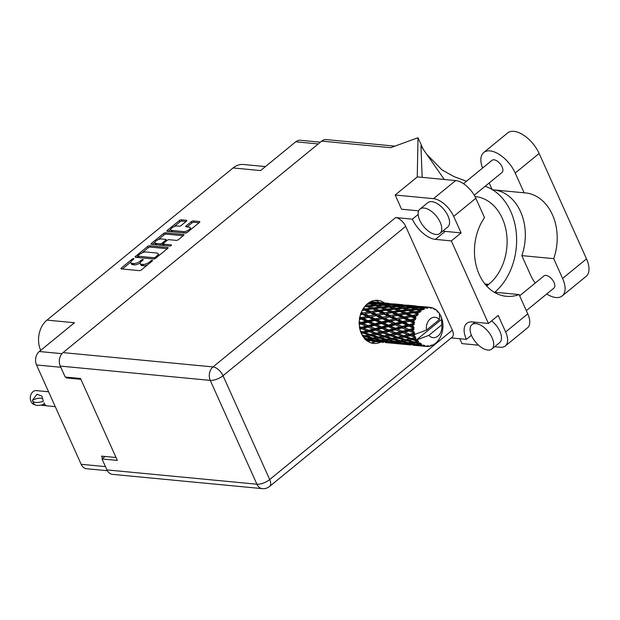 <?xml version="1.0" encoding="UTF-8"?>
<svg xmlns="http://www.w3.org/2000/svg" width="620" height="620" viewBox="0 0 620 620"><rect width="100%" height="100%" fill="white"/><g stroke="black" fill="none" stroke-linecap="round" stroke-linejoin="round"><path stroke-width="0.93" d="M186.721 220.914L186.434 220.294A1.542 0.605 -24.2 0 1 186.822 220.495A1.542 0.605 -24.2 0 1 186.418 221.224L181.265 225.432A1.542 0.605 -24.2 0 1 179.242 226.176L177.258 225.982A4.131 1.62 -24.2 0 0 172.779 227.308A4.131 1.62 -24.2 0 0 170.763 229.912L171.352 231.229A4.131 1.62 -24.2 0 0 172.399 231.772L184.28 232.903A4.131 1.62 -24.2 0 0 187.426 232.252M184.28 232.903L183.683 231.585A4.131 1.62 -24.2 0 0 189.1 229.609A4.131 1.62 -24.2 0 0 190.185 227.656A4.131 1.62 -24.2 0 0 189.147 227.121L186.108 226.827A1.542 0.605 -24.2 0 1 185.721 226.626A1.542 0.605 -24.2 0 1 186.132 225.897L191.286 221.689A1.542 0.605 -24.2 0 1 193.308 220.945L199.423 221.534A1.542 0.605 -24.2 0 1 199.81 221.735A1.542 0.605 -24.2 0 1 199.408 222.464L187.364 232.306A1.542 0.605 -24.2 0 1 185.341 233.042L167.292 231.322A1.542 0.605 -24.2 0 1 166.904 231.121A1.542 0.605 -24.2 0 1 167.307 230.392L179.35 220.549A1.542 0.605 -24.2 0 1 181.373 219.806L186.434 220.294M171.19 245.536A1.085 0.426 -24.2 0 0 171.476 245.024A1.085 0.426 -24.2 0 0 171.205 244.885L163.579 244.156A1.542 0.605 -24.2 0 1 163.192 243.954A1.542 0.605 -24.2 0 1 163.602 243.226L167.02 240.428A1.542 0.605 -24.2 0 1 169.043 239.692L176.359 240.389A1.542 0.605 -24.2 0 0 178.382 239.646L183.536 235.437A1.542 0.605 -24.2 0 0 183.946 234.709A1.542 0.605 -24.2 0 0 183.559 234.507L165.501 232.787A1.542 0.605 -24.2 0 0 163.478 233.523L151.443 243.365A1.542 0.605 -24.2 0 0 151.032 244.094A1.542 0.605 -24.2 0 0 151.419 244.296L169.772 246.047A1.085 0.426 -24.2 0 0 171.19 245.536M66.046 377.123L66.41 377.929L80.887 379.316M107.345 470.712L86.684 468.743A9.757 7.401 -84.6 0 1 81.166 464.303L36.526 364.963A9.757 7.401 -84.6 0 1 39.293 351.509L74.477 322.733L46.996 320.106L233.081 167.942A22.033 16.701 -84.6 0 1 243.49 164.501L265.422 166.594M116.033 457.514L101.548 456.126L102.594 458.459M170.763 229.912A4.131 1.62 -24.2 0 0 171.802 230.446L183.683 231.585M167.687 247.481L149.637 245.76A1.542 0.605 -24.2 0 0 147.614 246.496L135.571 256.347A1.542 0.605 -24.2 0 0 135.168 257.075A1.542 0.605 -24.2 0 0 135.555 257.277L153.605 258.997A1.542 0.605 -24.2 0 0 155.628 258.253L167.671 248.411A1.542 0.605 -24.2 0 0 168.074 247.682A1.542 0.605 -24.2 0 0 167.687 247.481L167.966 248.108M132.184 260.4L133.587 259.253A1.085 0.426 -24.2 0 0 133.866 258.742A1.085 0.426 -24.2 0 0 133.184 258.633A1.085 0.426 -24.2 0 0 132.176 259.121L121.334 267.979A1.542 0.605 -24.2 0 0 120.931 268.708A1.542 0.605 -24.2 0 0 121.319 268.91L139.368 270.638A1.542 0.605 -24.2 0 0 141.391 269.894L152.233 261.028A1.085 0.426 -24.2 0 0 152.52 260.524A1.085 0.426 -24.2 0 0 151.838 260.416A1.085 0.426 -24.2 0 0 150.831 260.896L149.428 262.043A4.944 1.938 -24.2 0 1 142.957 264.407L141.453 264.267A4.944 1.938 -24.2 0 1 140.205 263.624A4.944 1.938 -24.2 0 1 141.507 261.291L142.91 260.144A1.085 0.426 -24.2 0 0 143.197 259.633A1.085 0.426 -24.2 0 0 142.515 259.524A1.085 0.426 -24.2 0 0 141.507 260.005L140.105 261.152A4.944 1.938 -24.2 0 1 133.625 263.515L132.122 263.376A4.944 1.938 -24.2 0 1 130.882 262.733A4.944 1.938 -24.2 0 1 132.184 260.4M233.081 167.942L260.571 170.57L295.755 141.794A9.757 7.401 -84.6 0 1 300.367 140.267L320.393 142.181M40.688 350.362A22.033 16.701 -84.6 0 1 46.996 320.106M66.41 377.929L67.255 377.239M130.882 262.733L131.471 264.05A4.944 1.938 -24.2 0 0 132.719 264.694L132.122 263.376M140.228 262.834A4.944 1.938 -24.2 0 1 134.222 264.841L132.719 264.694M140.205 263.624L140.802 264.942A4.944 1.938 -24.2 0 0 142.042 265.585L141.453 264.267M147.583 264.833A4.944 1.938 -24.2 0 1 143.546 265.732L142.042 265.585M130.89 261.981L122.295 269.002M167.307 248.705L150.234 247.078A1.542 0.605 -24.2 0 0 148.203 247.822L142.019 252.883M137.896 256.246L136.532 257.37M138.097 255.556A1.085 0.426 -24.2 0 0 137.81 256.068A1.085 0.426 -24.2 0 0 138.09 256.207L153.93 257.719A1.085 0.426 -24.2 0 0 155.349 257.207L156.829 255.998A4.944 1.938 -24.2 0 0 158.123 253.665A4.944 1.938 -24.2 0 0 156.883 253.022L146.056 251.983A4.944 1.938 -24.2 0 0 139.577 254.347L138.097 255.556M137.81 256.068L138.407 257.393A1.085 0.426 -24.2 0 0 138.679 257.533L138.09 256.207M153.938 258.99L138.679 257.533M158.712 255.735A4.944 1.938 -24.2 0 0 158.72 254.983L158.123 253.665M152.396 244.388L154.938 242.319M158.178 239.669L164.075 234.84L163.478 233.523M183.171 235.732L166.098 234.104A1.542 0.605 -24.2 0 0 164.075 234.84M163.192 243.954L163.788 245.272A1.542 0.605 -24.2 0 0 164.176 245.474L170.058 246.039M161.44 238.963A4.131 1.62 -24.2 0 0 156.961 240.289A4.131 1.62 -24.2 0 0 154.946 242.893A4.131 1.62 -24.2 0 0 155.984 243.428L160.169 243.831A1.542 0.605 -24.2 0 0 162.192 243.087L165.61 240.297A1.542 0.605 -24.2 0 0 166.02 239.568A1.542 0.605 -24.2 0 0 165.633 239.367L161.44 238.963M154.946 242.893L155.542 244.21A4.131 1.62 -24.2 0 0 156.581 244.753L155.984 243.428M163.231 244.047L162.789 244.412A1.542 0.605 -24.2 0 1 160.766 245.148L156.581 244.753M190.805 229.493A4.131 1.62 -24.2 0 0 190.782 228.981L190.185 227.656M199.043 222.758L193.897 222.27A1.542 0.605 -24.2 0 0 191.875 223.006L187.085 226.92M186.054 221.518L181.962 221.131A1.542 0.605 -24.2 0 0 179.94 221.867L174.112 226.633M170.733 229.4L168.268 231.415M482.554 168.067A24.552 12.803 50.7 0 1 483.747 152.497A24.552 12.803 50.7 0 1 490.025 150.9A24.552 12.803 50.7 0 1 515.228 173.026L524.117 192.805L492.241 189.759L489.188 182.97M483.747 152.497L507.656 132.944A24.552 12.803 50.7 0 1 513.941 131.347A24.552 12.803 50.7 0 1 539.136 153.473L586.512 258.881A24.552 12.803 50.7 0 1 586.109 276.365L562.201 295.918A24.552 12.803 50.7 0 1 546.708 293.996M487.832 350.037A15.74 8.207 -129.3 0 0 491.854 349.013A15.74 8.207 -129.3 0 0 490.42 334.653A15.74 8.207 -129.3 0 0 475.959 323.617A15.74 8.207 -129.3 0 0 471.929 324.647A15.74 8.207 -129.3 0 0 473.37 339.001A15.74 8.207 -129.3 0 0 487.832 350.037M491.854 349.013L499.65 342.635A15.74 8.207 -129.3 0 0 491.59 320.865M435.883 234.461A15.74 8.207 -129.3 0 0 439.913 233.43A15.74 8.207 -129.3 0 0 438.472 219.077A15.74 8.207 -129.3 0 0 424.01 208.041A15.74 8.207 -129.3 0 0 419.988 209.064A15.74 8.207 -129.3 0 0 421.422 223.417A15.74 8.207 -129.3 0 0 435.883 234.461M439.913 233.43L447.71 227.06A15.74 8.207 -129.3 0 0 446.268 212.699A15.74 8.207 -129.3 0 0 431.807 201.663A15.74 8.207 -129.3 0 0 427.785 202.686L419.988 209.064M384.361 302.947A21.638 16.407 95.4 0 0 377.743 300.344A21.638 16.407 95.4 0 0 367.521 303.722A21.638 16.407 95.4 0 0 359.546 327.221A21.638 16.407 95.4 0 0 373.628 343.426A21.638 16.407 95.4 0 0 380.618 342.116M375.511 341.628A21.638 16.407 -84.6 0 1 371.101 342.914M463.473 183.675L492.024 160.324A7.866 4.1 50.7 0 1 494.032 159.813A7.866 4.1 50.7 0 1 501.262 165.331A7.866 4.1 50.7 0 1 501.983 172.507L474.23 195.207M519.645 295.794L543.965 275.908A7.866 4.1 50.7 0 1 545.98 275.396A7.866 4.1 50.7 0 1 553.211 280.914A7.866 4.1 50.7 0 1 553.923 288.091L526.326 310.659M459.776 338.737L461.962 343.612L478.547 345.193M494.644 346.727L500.278 347.27A19.669 10.261 -129.3 0 0 505.308 345.983A19.669 10.261 -129.3 0 0 505.625 331.971L527.767 313.867A19.669 10.261 50.7 0 1 527.45 327.879L505.308 345.983M453.685 216.396A19.669 10.261 -129.3 0 0 433.489 198.663L395.18 195.006L417.322 176.901L455.638 180.559A19.669 10.261 50.7 0 1 475.827 198.284L453.685 216.396L461.102 232.903L451.329 240.893L488.436 323.454L498.209 315.464L505.625 331.971M473.92 323.02A22.429 11.695 50.7 0 1 473.889 322.067M395.18 195.006L401.558 209.211L418.671 210.839M461.102 232.903L445.168 231.384A22.429 11.695 50.7 0 1 442.92 230.973M475.827 198.284L484.507 217.597A47.841 36.27 95.4 0 0 476.555 267.057A47.841 36.27 95.4 0 0 506.3 296.306A47.841 36.27 95.4 0 0 519.087 294.554L527.767 313.867M444.269 179.475L420.941 145.994L422.174 177.367M418.151 214.435L412.378 219.162L395.669 217.566A9.757 5.092 50.7 0 1 405.689 226.362L223.029 375.72L269.692 479.547A9.757 3.821 -24.2 0 1 256.913 484.212A9.757 7.401 95.4 0 0 262.43 488.653L112.453 474.346A9.757 7.401 -84.6 0 1 106.934 469.906L256.913 484.212L210.25 380.385L60.272 366.079A9.757 7.401 -84.6 0 1 63.039 352.617L321.687 141.12L390.647 147.7L418.004 137.71L423.15 149.164M418.004 137.71L417.26 176.956M494.07 292.167L519.087 294.554M105.036 456.46L102.006 458.939L106.934 469.906M60.272 366.079L65.201 377.045L80.523 378.502L117.327 460.404L102.006 458.939M321.687 141.12A9.757 7.401 -84.6 0 1 326.298 139.601L394.909 146.142M405.689 226.362L452.344 330.189A9.757 5.092 50.7 0 1 452.189 337.133L269.529 486.491A9.757 5.092 -129.3 0 0 269.692 479.547L452.344 330.189M471.417 335.257L466.395 339.365L451.236 337.916M375.162 300.359A21.638 16.407 -84.6 0 1 379.262 302.467M488.436 323.454L472.494 321.935A22.429 11.695 -129.3 0 0 466.759 323.392A22.429 11.695 -129.3 0 0 466.395 339.365M412.378 219.162A22.429 11.695 -129.3 0 0 435.395 239.374L451.329 240.893M474.966 196.532A47.841 36.27 -84.6 0 1 475.253 196.555A47.841 36.27 -84.6 0 1 506.4 232.376A47.841 36.27 -84.6 0 1 488.754 284.34L488.025 284.937A47.841 36.27 -84.6 0 1 486.661 285.998M494.884 292.245L497 290.214A59.016 44.741 95.4 0 0 492.606 189.798M492.125 189.503A59.016 44.741 95.4 0 0 485.158 186.264M535.223 283.053A24.552 12.803 50.7 0 1 530.72 275.396L521.831 255.618L553.707 258.656L562.596 278.434A24.552 12.803 50.7 0 1 562.201 295.918M553.707 258.656A47.841 36.27 95.4 0 0 525.365 192.89A47.841 36.27 95.4 0 0 524.117 192.805M521.831 255.618A47.841 36.27 95.4 0 0 494.737 189.999M375.906 300.623L374.379 300.475M34.743 404.682A7.084 5.371 -84.6 0 1 31 401.489A7.084 5.371 -84.6 0 1 31.194 394.056A7.084 5.371 -84.6 0 1 36.347 390.608L48.577 391.778M43.082 401.318A12.671 4.96 155.8 0 1 32.55 400.799A12.671 4.96 155.8 0 1 32.403 400.295L36.975 394.243L41.858 396.056L43.299 401.14M32.55 400.799L33.852 403.705A12.671 4.96 -24.2 0 0 44.384 404.225L46.221 405.782L55.258 406.643M32.62 400.117A9.757 3.821 155.8 0 1 42.641 398.675M46.02 405.666L40.672 405.154M44.384 404.225L43.896 402.713L44.601 404.046M441.603 319.354L441.742 324.841A10.23 7.758 95.4 0 1 437.983 336.048A10.23 7.758 95.4 0 1 428.885 335.358L416.353 340.008L441.603 319.354L441.874 318.587A19.669 14.911 95.4 0 0 441.758 318.215L440.975 317.905L441.254 316.859A19.669 14.911 95.4 0 0 440.99 316.247A19.669 14.911 95.4 0 0 440.712 315.65L439.89 315.503L440.053 314.418A19.669 14.911 95.4 0 0 439.859 314.108L439.534 314.007M368.133 303.242L368.947 303.498L367.753 303.537M370.388 301.832L372.62 302.242L369.799 302.149M375.24 302.087L370.729 301.661M367.66 340.884L369.791 341.078M366.343 340.287L369.412 340.752L366.839 340.682M364.676 338.683L365.986 338.969L365.025 339.062M361.406 333.599L363.25 333.173L368.683 334.971L364.8 335.769L362.072 334.947M363.25 333.173L363.467 332.111L361.003 332.653M359.941 329.274L361.677 328.817L366.823 330.832L362.669 331.878L363.467 332.111L360.809 332.328M363.46 337.179L365.622 336.823L371.295 338.319L367.637 338.791L364.056 337.954M372.984 338.055L367.342 336.513L371.186 335.753L376.759 337.412L372.984 338.055M365.622 336.823L365.63 335.73L362.793 336.187M371.186 335.753L371.303 334.668L365.63 335.73L367.342 336.513M364.8 335.769L363.056 336.102M376.945 334.482L382.377 336.272L378.495 337.079L372.961 335.374L376.945 334.482L377.162 333.413L368.683 334.971M373.899 338.954L379.68 340.279L376.1 340.566L370.272 339.38L373.899 338.954L373.806 337.877L375.573 338.721L379.308 338.125L384.989 339.621L381.331 340.101L375.573 338.721M370.272 339.38L368.443 338.481L368.637 339.528L374.496 340.659L370.993 340.752L365.901 339.907M379.308 338.125L379.324 337.04L374.472 337.815M372.884 338.032L371.295 338.319M384.873 337.063L390.445 338.714L386.671 339.365L381.029 337.815L384.873 337.063L384.989 335.978L376.759 337.412M382.331 340.837L388.182 341.961L384.687 342.062L378.774 341.07L382.331 340.837L382.137 339.791L383.958 340.682L387.593 340.264L393.375 341.581L389.794 341.876L383.958 340.682M378.774 341.07L377.572 340.465M387.593 340.264L387.5 339.187L389.267 340.031L392.995 339.435L398.683 340.93L395.01 341.403L389.267 340.031M380.951 340.016L379.68 340.279M386.578 339.341L384.989 339.621M430.133 345.906L430.885 345.913L430.854 345.332L429.722 346.231A19.669 14.911 95.4 0 1 428.629 346.417L428.412 345.751L427.451 346.503A19.669 14.911 95.4 0 1 427.141 346.51L427.257 345.759L425.971 346.44L423.429 346.177L424.886 346.27L424.847 345.379L423.755 345.968L414.757 345.077L423.452 345.875L423.739 345.007L422.352 345.425L419.841 344.983L421.344 344.898L421.507 343.844L417.175 344.488L411.339 343.294L414.974 342.876L420.05 344.038L420.515 343.124L416.64 342.643L418.221 342.403L418.608 341.248L414.052 341.976L408.41 340.426L412.254 339.675L417.144 341.132L417.803 340.217L414.028 339.295L415.71 338.923A19.669 14.911 95.4 0 0 416.353 340.008A19.669 14.911 95.4 0 0 416.369 340.031M430.885 345.913A19.669 14.911 95.4 0 0 431.187 345.805L431.993 344.945L432.326 345.34A19.669 14.911 95.4 0 0 433.364 344.805L434.442 344.115A19.669 14.911 95.4 0 0 434.721 343.922L435.752 343.1A19.669 14.911 95.4 0 0 436.674 342.248L437.596 341.24A19.669 14.911 95.4 0 0 437.836 340.961L438.689 339.845A19.669 14.911 95.4 0 0 439.433 338.729L440.154 337.466A19.669 14.911 95.4 0 0 440.332 337.117L440.96 335.769A19.669 14.911 95.4 0 0 441.471 334.459L441.936 333.017A19.669 14.911 95.4 0 0 442.052 332.63L442.409 331.134A19.669 14.911 95.4 0 0 442.664 329.716L442.85 328.189A19.669 14.911 95.4 0 0 442.889 327.779L442.959 326.236A19.669 14.911 95.4 0 0 442.936 324.795L442.827 323.276A19.669 14.911 95.4 0 0 442.789 322.873L442.564 321.377A19.669 14.911 95.4 0 0 442.269 320.005L441.99 319.494M418.221 342.403A19.669 14.911 95.4 0 0 419.081 343.24M421.344 344.898A19.669 14.911 95.4 0 0 422.352 345.425M424.886 346.27A19.669 14.911 95.4 0 0 425.971 346.44M390.863 342.434L396.792 343.364L387.376 342.465L390.863 342.434L390.569 341.434M398.365 343.364L392.468 342.372L396.01 342.139L401.876 343.271L398.365 343.364M387.376 342.465L386.508 342.031M391.267 341.767L392.468 342.372M396.01 342.139L395.816 341.093L397.645 341.992L401.287 341.566L407.061 342.891L403.488 343.185L397.645 341.992M389.128 341.744L388.182 341.961M394.638 341.318L393.375 341.581M399.489 343.744L405.464 344.464L396.048 343.565L399.489 343.744L399.102 342.806M407.03 344.565L401.062 343.774L404.558 343.744L410.479 344.673L407.03 344.565M396.048 343.565L395.606 343.341M400.195 343.333L401.062 343.774M404.558 343.744L404.263 342.744L406.154 343.681L409.704 343.449L415.571 344.581L412.06 344.673L406.154 343.681M397.389 343.209L396.792 343.364M402.822 343.054L401.876 343.271M404.759 344.356L410.866 344.991M408.727 344.798L408.107 344.612M412.998 345.208L419.159 345.774L412.998 345.208M409.301 344.65L409.743 344.875M413.183 345.046L412.796 344.115M411.075 344.519L410.479 344.673M418.454 345.666L424.553 346.301M426.018 346.417L427.141 346.51M422.414 346.107L421.794 345.921M427.172 346.146L428.629 346.417M370.473 334.575L365.087 332.738L369.195 331.723L374.503 333.637L370.473 334.575L372.961 335.374M362.669 331.878L360.437 331.065M361.677 328.817L362.088 327.848L359.755 328.429M359.267 324.5L361.003 324.035L365.831 326.159L361.367 327.36L362.088 327.848L359.368 327.887M369.195 331.723L369.512 330.692L363.467 332.111L365.087 332.738M368.745 330.328L363.653 328.298L368.063 327.112L373.062 329.197L368.745 330.328L369.512 330.692L366.823 330.832M382.889 333.025L388.19 334.94L384.168 335.877L378.774 334.041L382.889 333.025L383.207 332.002L374.503 333.637M378.495 337.079L381.029 337.815M390.623 335.784L396.072 337.582L392.173 338.381L386.655 336.683L390.623 335.784L390.84 334.722L382.377 336.272M392.995 339.435L393.01 338.342L388.167 339.117M398.567 338.365L404.132 340.024L400.365 340.667L394.715 339.125L398.567 338.365L398.683 337.28L390.445 338.714M401.287 341.566L401.194 340.496L402.954 341.333L406.689 340.737L412.37 342.232L408.704 342.713L402.954 341.333M400.272 340.644L398.683 340.93M409.704 343.449L409.51 342.403L411.339 343.294M408.324 342.628L407.061 342.891M413.889 344.642L414.757 345.077M418.244 345.046L417.95 344.046L419.841 344.983M416.508 344.356L415.571 344.581M422.979 345.952L423.429 346.177M376.356 333.188L371.101 331.235L375.371 330.127L380.517 332.134L376.356 333.188L378.774 334.041M361.367 327.36L359.445 326.554M361.003 324.035L361.576 323.214L359.236 323.803M359.437 319.563L361.266 319.114L365.777 321.245L360.979 322.493L361.576 323.214L358.841 323.059M368.063 327.112L368.559 326.213L362.088 327.848L363.653 328.298M367.9 325.601L363.119 323.469L367.854 322.222L372.535 324.369L367.9 325.601L368.559 326.213L365.831 326.159M375.371 330.127L375.782 329.15L369.512 330.692L371.101 331.235M375.061 328.662L370.109 326.57L374.689 325.337L379.525 327.461L375.061 328.662L375.782 329.15L373.062 329.197M389.05 331.429L394.204 333.444L390.042 334.49L384.795 332.545L389.05 331.429L389.461 330.46L380.517 332.134M384.168 335.877L386.655 336.683M396.583 334.335L401.876 336.249L397.862 337.187L392.46 335.35L396.583 334.335L396.901 333.304L388.19 334.94M392.173 338.381L394.715 339.125M404.318 337.094L409.758 338.884L405.868 339.69L400.342 337.985L404.318 337.094L404.535 336.024L396.072 337.582M406.689 340.737L406.697 339.651L401.83 340.426M412.254 339.675L412.37 338.59L404.132 340.024M414.974 342.876L414.881 341.798L416.64 342.643M413.959 341.953L412.37 342.232M382.439 331.638L377.332 329.608L381.757 328.422L386.756 330.499L382.439 331.638L384.795 332.545M360.979 322.493L359.259 321.703M361.266 319.114L361.971 318.494L359.499 319.067M360.445 314.797L362.452 314.363L366.645 316.409L361.538 317.595L361.971 318.494L359.251 318.145M367.854 322.222L368.505 321.493L361.576 323.214L363.119 323.469M367.986 320.687L363.529 318.556L368.582 317.347L372.946 319.455L367.986 320.687L368.505 321.493L365.777 321.245M374.689 325.337L375.271 324.516L368.559 326.213L370.109 326.57M374.674 323.803L370.047 321.656L374.953 320.416L379.463 322.555L374.674 323.803L375.271 324.516L372.535 324.369M381.757 328.422L382.253 327.515L375.782 329.15L377.332 329.608M381.587 326.911L376.805 324.772L381.548 323.531L386.221 325.671L381.587 326.911L382.253 327.515L379.525 327.461M395.452 329.731L400.443 331.808L396.134 332.948L391.026 330.91L395.452 329.731L395.947 328.825L389.461 330.46L386.756 330.499M390.042 334.49L392.46 335.35M402.744 332.738L407.898 334.746L403.736 335.8L398.482 333.847L402.744 332.738L403.155 331.762L394.204 333.444M397.862 337.187L400.342 337.985M410.269 335.637L414.92 337.327A19.669 14.911 95.4 0 0 415.075 337.675L411.548 338.489L406.154 336.66L410.269 335.637L410.587 334.614L401.876 336.249M405.868 339.69L408.41 340.426M415.71 338.923L415.888 337.846L409.758 338.884M418.608 341.248L415.532 341.736M388.74 329.972L383.803 327.872L388.376 326.647L393.219 328.771L388.74 329.972L391.026 330.91M361.538 317.595L359.91 316.812M362.452 314.363L360.53 314.526M363.568 310.248L362.196 310.457L364.483 310.093L368.404 311.945L363.002 312.968L363.243 313.991L360.577 313.457M368.582 317.347L361.971 318.494L363.529 318.556M369.001 315.882L364.854 313.867L370.21 312.805L374.271 314.766L369.001 315.882L369.342 316.851L366.645 316.409M374.953 320.416L375.666 319.796L368.505 321.493L370.047 321.656M375.232 318.905L370.923 316.812L376.138 315.673L380.331 317.711L375.232 318.905L375.666 319.796L372.946 319.455M381.548 323.531L382.199 322.803L375.271 324.516L376.805 324.772M381.68 321.989L377.216 319.858L382.276 318.657L386.632 320.757L381.68 321.989L382.199 322.803L379.463 322.555M388.376 326.647L388.957 325.826L382.253 327.515L383.803 327.872M388.36 325.105L383.741 322.966L388.639 321.726L393.158 323.857L388.36 325.105L388.957 325.826L386.221 325.671M402.07 327.949L406.906 330.08L402.434 331.274L397.49 329.181L402.07 327.949L402.643 327.128L395.947 328.825L393.219 328.771M396.134 332.948L398.482 333.847M409.138 331.034L413.525 332.863A19.669 14.911 95.4 0 0 413.602 333.258L409.82 334.25L404.721 332.219L409.138 331.034L409.634 330.127L403.155 331.762L400.443 331.808M403.736 335.8L406.154 336.66M413.974 334.692A19.669 14.911 95.4 0 0 413.982 334.722A19.669 14.911 95.4 0 0 414.393 335.994L412.168 335.156L413.974 334.692L414.811 333.576L407.898 334.746M411.548 338.489L414.028 339.295M415.888 337.846L415.075 337.675M395.281 328.213L390.492 326.081L395.242 324.834L399.908 326.98L395.281 328.213L397.49 329.181M363.002 312.968L361.39 312.193M364.483 310.093L365.312 309.985L362.731 309.287M370.21 312.805L364.854 313.867M370.884 311.504L367.009 309.69L372.62 308.876L376.425 310.589L370.884 311.504L371.024 312.565L368.404 311.945M376.138 315.673L370.923 316.812M376.689 314.278L372.674 312.348L378.177 311.403L382.091 313.247L376.689 314.278L376.937 315.293L374.271 314.766M382.276 318.657L375.666 319.796L377.216 319.858M382.695 317.192L378.541 315.169L383.904 314.115L387.957 316.068L382.695 317.192L383.036 318.153L380.331 317.711M388.639 321.726L389.344 321.106L382.199 322.803L383.741 322.966M388.911 320.207L384.617 318.122L389.825 316.975L394.026 319.021L388.911 320.207L389.344 321.106L386.632 320.757M395.242 324.834L395.893 324.113L388.957 325.826L390.492 326.081M395.374 323.299L390.902 321.168L395.971 319.966L400.318 322.067L395.374 323.299L395.893 324.113L393.158 323.857M408.929 326.143L413.029 328.026A19.669 14.911 95.4 0 0 413.036 328.437L408.968 329.522L404.186 327.391L408.929 326.143L409.572 325.415L402.643 327.128L399.908 326.98M402.434 331.274L404.721 332.219M413.114 329.964A19.669 14.911 95.4 0 0 413.269 331.382L411.176 330.483L413.114 329.964L414.16 328.98L409.634 330.127L406.906 330.08M414.92 337.327L415.183 336.272L413.772 335.761M439.231 314.077L439.859 314.108M409.82 334.25L414.393 335.994M361.072 312.976L388.957 325.826L412.168 335.156M414.811 333.576L413.602 333.258M402.047 326.415L397.428 324.268L402.334 323.028L406.844 325.167L402.047 326.415L402.643 327.128L404.186 327.391M364.475 306.869L367.234 306.567L370.923 308.132L365.273 308.899L363.56 308.132M413.525 332.863L414.509 332.134L413.269 331.382M413.982 334.722L426.506 330.072L439.363 319.556A10.23 7.758 95.4 0 0 430.264 318.874A10.23 7.758 95.4 0 0 426.506 330.072M439.363 319.556L439.619 314.208L439.107 312.976A19.669 14.911 95.4 0 0 438.348 311.992L437.929 312.062L438.348 311.992M429.242 307.249A19.669 14.911 95.4 0 0 428.141 307.257L429.242 307.249L430.396 308.132L430.404 307.357A19.669 14.911 95.4 0 1 430.714 307.404L431.536 308.31L431.861 307.66A19.669 14.911 95.4 0 1 432.907 308.016L433.876 309.093L434 308.497A19.669 14.911 95.4 0 1 434.287 308.644L434.93 309.644L435.333 309.279A19.669 14.911 95.4 0 1 436.271 309.961L437.022 311.17L437.224 310.798A19.669 14.911 95.4 0 1 437.464 311.038L437.929 312.062M426.971 307.381A19.669 14.911 95.4 0 0 426.661 307.435L421.391 307.311L417.973 306.567L423.964 306.861L426.971 307.381L427.947 308.156L428.141 307.257M425.49 307.714A19.669 14.911 95.4 0 0 424.413 308.086L422.949 307.698L425.49 307.714L426.793 308.349L426.661 307.435M423.289 308.589A19.669 14.911 95.4 0 0 422.995 308.745L417.795 308.969L414.3 307.822L420.244 307.706L424.398 309.171L424.413 308.086M421.902 309.388A19.669 14.911 95.4 0 0 420.918 310.093L419.399 309.535L423.305 309.737L422.995 308.745M419.903 310.946A19.669 14.911 95.4 0 0 419.639 311.186L414.586 311.728L410.928 310.217L416.741 309.721L421.104 311.302L420.918 310.093M418.694 312.162A19.669 14.911 95.4 0 0 417.857 313.154L416.268 312.457L420.135 312.209L419.639 311.186M417.028 314.294A19.669 14.911 95.4 0 0 416.818 314.611L411.951 315.417L408.076 313.612L413.695 312.79L418.275 314.418L417.857 313.154M416.074 315.851A19.669 14.911 95.4 0 0 415.439 317.076L413.742 316.27L417.493 315.596L416.818 314.611M414.842 318.44A19.669 14.911 95.4 0 0 414.695 318.812L410.076 319.804L405.922 317.781L411.277 316.727L414.842 318.44L416.09 318.324L415.439 317.076M414.199 320.238A19.669 14.911 95.4 0 0 413.811 321.617L411.99 320.734L415.547 319.703L414.695 318.812M413.478 323.113A19.669 14.911 95.4 0 0 413.408 323.516L409.053 324.601L404.596 322.47L409.657 321.269L413.478 323.113L414.679 322.764L413.811 321.617M413.191 325.043A19.669 14.911 95.4 0 0 413.067 326.484L411.114 325.578L414.408 324.26L413.408 323.516M413.029 328.026L414.144 327.469L413.067 326.484M414.16 328.98L413.036 328.437M367.234 306.567L365.583 305.892M365.273 308.899L365.312 309.985L367.009 309.69M372.62 308.876L370.923 308.132M377.255 311.55L372.674 312.348M378.177 311.403L379.006 311.294L376.425 310.589M383.904 314.115L378.541 315.169M384.578 312.805L380.696 311L386.314 310.178L390.112 311.899L384.578 312.805L384.718 313.867L382.091 313.247M389.825 316.975L384.617 318.122M390.375 315.58L386.369 313.658L391.856 312.705L395.785 314.557L390.375 315.58L390.623 316.603L387.957 316.068M395.971 319.966L389.344 321.106L390.902 321.168M396.389 318.494L392.228 316.479L397.598 315.417L401.644 317.378L396.389 318.494L396.73 319.463L394.026 319.021M402.334 323.028L403.039 322.408L395.893 324.113L397.428 324.268M402.605 321.517L398.304 319.432L403.519 318.285L407.72 320.323L402.605 321.517L403.039 322.408L400.318 322.067M414.408 324.26L409.572 325.415L406.844 325.167M408.968 329.522L411.176 330.483M378.967 310.209L375.201 308.535L380.928 307.869L384.609 309.434L378.967 310.209L379.006 311.294L380.696 311M373.511 307.815L369.861 306.303L375.673 305.8L381.742 308.031L379.277 307.202L373.511 307.815L373.449 308.899L375.201 308.535M375.673 305.8L379.277 307.202M366.994 304.172L370.535 304.002L374.062 305.211L368.218 305.652L366.226 304.893M370.225 304.017L368.947 303.498M368.218 305.652L368.048 306.729L369.861 306.303M375.642 305.807L374.062 305.211M380.928 307.869L389.368 307.109L395.428 309.341L392.964 308.504L387.206 309.117L383.548 307.605M386.314 310.178L384.609 309.434M390.894 312.868L386.369 313.658M391.856 312.705L392.692 312.596L390.112 311.899M397.598 315.417L392.228 316.479M398.272 314.115L394.382 312.302L400.009 311.488L403.798 313.201L398.272 314.115L398.412 315.177L395.785 314.557M403.519 318.285L398.304 319.432M404.07 316.89L400.055 314.96L405.55 314.014L409.471 315.859L404.07 316.89L404.31 317.905L401.644 317.378M409.657 321.269L403.039 322.408L404.596 322.47M410.076 319.804L410.417 320.765L407.72 320.323M409.053 324.601L409.572 325.415L411.114 325.578M392.646 311.511L388.895 309.845L394.615 309.178L398.304 310.744L392.646 311.511L392.692 312.596L394.382 312.302M389.368 307.109L392.964 308.504M381.912 306.962L378.332 305.621L384.229 305.303L387.748 306.52L381.912 306.962L381.742 308.031L387.144 310.209L388.895 309.845M376.728 305.055L373.224 303.901L379.169 303.785L382.641 304.8L376.728 305.055L376.456 306.102L378.332 305.621M369.257 302.475L374.178 302.56L377.603 303.374L371.644 303.42L368.954 302.669M373.263 302.537L372.62 302.242M371.644 303.42L371.279 304.428L373.224 303.901M378.564 303.792L377.603 303.374M383.92 305.319L382.641 304.8M389.329 307.109L387.748 306.52M387.206 309.117L387.144 310.209L398.412 315.177L400.055 314.96M394.615 309.178L403.054 308.419L409.115 310.643L406.65 309.814L400.9 310.426L397.234 308.915M400.009 311.488L398.304 310.744M404.628 314.162L398.412 315.177L404.31 317.905L405.922 317.781M405.55 314.014L406.379 313.906L403.798 313.201M411.277 316.727L404.31 317.905L410.417 320.765L411.99 320.734M411.951 315.417L412.099 316.479L409.471 315.859M415.547 319.703L410.417 320.765L414.679 322.764M406.34 312.821L402.582 311.147L408.301 310.481L411.998 312.046L406.34 312.821L406.379 313.906L408.076 313.612M401.442 307.822L395.591 308.264L392.026 306.923L397.916 306.613L406.65 309.814M390.422 306.358L386.911 305.211L392.863 305.094L396.335 306.11L390.422 306.358L390.151 307.404L392.026 306.923M385.338 304.73L381.881 303.777L387.872 303.87L391.298 304.676L385.338 304.73L384.974 305.73L386.911 305.211M380.316 303.389L376.898 302.645L386.314 303.544L380.316 303.389L379.866 304.335L381.881 303.777M375.348 302.358L381.346 302.723L375.348 302.358L374.805 303.219M371.326 301.994L371.93 301.824M375.867 302.94L376.898 302.645M386.958 303.846L386.314 303.544M392.259 305.094L391.298 304.676M397.606 306.629L396.335 306.11M395.591 308.264L395.428 309.341L400.838 311.511L402.582 311.147M400.9 310.426L400.838 311.511L412.099 316.479L413.742 316.27M408.301 310.481L410.928 310.217M413.695 312.79L411.998 312.046M417.493 315.596L412.099 316.479L416.09 318.324M416.741 309.721L421.104 311.302M409.285 309.574L405.713 308.233L411.603 307.915L415.129 309.132L409.285 309.574L409.115 310.643L414.517 312.821L416.268 312.457M404.108 307.667L400.605 306.512L406.557 306.396L410.014 307.412L404.108 307.667L403.845 308.714L405.713 308.233M399.024 306.032L395.576 305.087L401.551 305.172L404.992 305.986L399.024 306.032L398.66 307.04L400.605 306.512M394.01 304.699L390.585 303.955L400.009 304.854L394.01 304.699L393.553 305.637L395.576 305.087M389.042 303.661L395.033 304.025L389.042 303.661L388.5 304.529M388.934 303.397L380.61 302.63M384.067 302.94L383.454 303.715M385.02 303.304L385.617 303.134M389.562 304.25L390.585 303.955M400.644 305.149L400.009 304.854M405.953 306.404L404.992 305.986M411.293 307.931L410.014 307.412M416.71 309.721L415.129 309.132M414.586 311.728L414.517 312.821L418.275 314.418M412.719 307.342L409.262 306.388L415.245 306.481L418.678 307.288L412.719 307.342L412.346 308.341L414.3 307.822M407.704 306.009L404.279 305.257L413.687 306.156L407.704 306.009L407.247 306.947L409.262 306.388M402.721 304.97L408.727 305.335L402.721 304.97L402.186 305.831M402.628 304.699L394.297 303.932M397.761 304.242L397.149 305.017M398.714 304.606L399.311 304.435M403.248 305.551L404.279 305.257M414.331 306.458L413.687 306.156M419.639 307.706L418.678 307.288M417.795 308.969L417.531 310.015L419.399 309.535M416.415 306.272L422.421 306.644L416.415 306.272L415.873 307.14M416.307 306.009L407.983 305.242M411.455 305.551L410.843 306.327M412.401 305.916L413.005 305.745M416.942 306.861L417.973 306.567M421.391 307.311L420.933 308.249L422.949 307.698M430.404 307.357L421.678 306.544M425.142 306.853L424.522 307.629M426.087 307.218L426.692 307.047M431.861 307.66L430.381 307.636M434 308.497L433.225 308.365M435.333 309.279L434.729 309.326M437.224 310.798L436.713 310.674M428.885 335.358L441.742 324.841M377.386 341.744L383.486 342.38M381.346 342.186L380.726 342M371.93 341.287L378.084 341.853L371.93 341.287M370.008 340.597L369.412 340.752M368.226 340.729L368.668 340.954M372.116 341.132L371.721 340.194M433.946 344.147L434.442 344.115M391.073 343.054L397.18 343.689M395.041 343.496L394.413 343.31M385.625 342.596L391.77 343.162L385.625 342.596M379.642 341.953L373.69 341.163L377.169 341.124L383.106 342.062L379.642 341.953M365.079 339.76L368.637 339.528M365.986 338.969L367.257 338.706M374.496 340.659L375.433 340.442M372.822 340.721L373.69 341.163M376.875 340.132L377.169 341.124M383.106 342.062L383.703 341.907M381.912 342.038L382.354 342.263M385.415 341.504L385.803 342.434M431.776 345.177L432.326 345.34M414.144 327.469L379.006 311.294L365.42 305.738M414.509 332.134L363.026 308.985M400.915 334.769L382.253 327.515L359.771 317.471M387.237 333.459L359.236 322.175M373.565 332.165L359.484 326.802M171.399 245.319L171.205 244.885M60.814 367.28L36.526 364.963M81.166 464.303L105.454 466.612M39.293 351.509L61.961 353.671M318.238 143.941L295.755 141.794M134.222 264.841L133.625 263.515M140.585 262.221L140.105 261.152M141.926 260.942L141.507 260.005M143.546 265.732L142.957 264.407M149.846 262.981L149.428 262.043M151.257 261.834L150.831 260.896M121.776 268.956L121.334 267.979M132.602 260.051L132.176 259.121M150.234 247.078L149.637 245.76M136.013 257.315L135.571 256.347M148.203 247.822L147.614 246.496M154.45 258.873L153.93 257.719M155.767 258.145L155.349 257.207M157.248 256.936L156.829 255.998M151.877 244.342L151.443 243.365M166.098 234.104L165.501 232.787M183.838 235.127L183.559 234.507M164.176 245.474L163.579 244.156M160.766 245.148L160.169 243.831M162.789 244.412L162.192 243.087M166.036 241.234L165.61 240.297M172.399 231.772L171.802 230.446M186.566 226.874L186.132 225.897M191.875 223.006L191.286 221.689M193.897 222.27L193.308 220.945M199.702 222.154L199.423 221.534M167.749 231.369L167.307 230.392M179.94 221.867L179.35 220.549M181.962 221.131L181.373 219.806M63.039 352.617L213.017 366.924L395.669 217.566M485.53 284.696L488.025 284.937M484.941 283.976L488.754 284.34M433.489 198.663L455.638 180.559M223.029 375.72A9.757 5.092 -129.3 0 0 213.017 366.924A9.757 7.401 -84.6 0 0 210.25 380.385A9.757 3.821 -24.2 0 0 223.029 375.72M445.168 231.384L435.395 239.374M562.596 278.434L586.512 258.881M515.228 173.026L539.136 153.473M166.571 240.792L166.02 239.568M466.472 181.218L454.359 176.778L441.936 169.88L426.676 154.217M262.43 488.653A9.757 9.757 0 0 0 269.529 486.491M471.929 324.647L474.959 322.168M370.752 301.653L373.101 301.878M382.517 302.769L386.795 303.18M396.203 304.079L400.489 304.49M409.897 305.389L414.175 305.792M423.584 306.691L427.862 307.101M438.092 312.031L437.511 312.116"/></g></svg>
